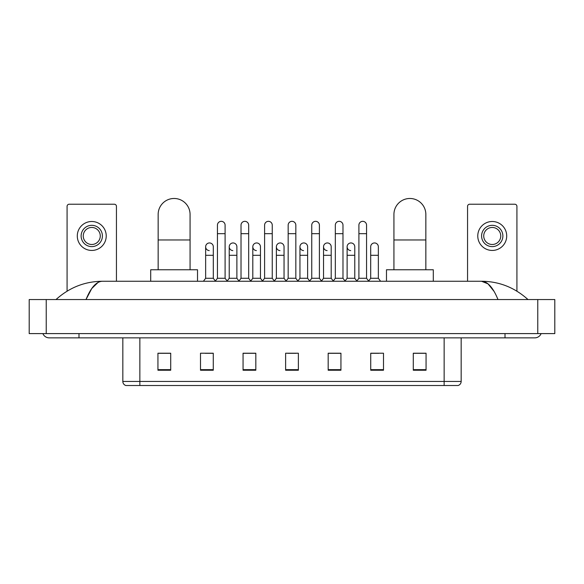 <?xml version="1.0" encoding="UTF-8"?>
<svg xmlns="http://www.w3.org/2000/svg" width="584" height="584" viewBox="0 0 584 584"><rect width="100%" height="100%" fill="white"/><g stroke="black" fill="none" stroke-linecap="round" stroke-linejoin="round"><path stroke-width="0.88" d="M444.147 385.52L444.147 381.44L461.17 381.44C461.053 383.476 460.031 384.841 458.104 385.52L125.896 385.52A4.256 4.256 0 0 1 122.83 381.44L122.83 337.859M426.057 370.241L426.057 353.218L413.289 353.218L413.289 370.241L426.057 370.241M383.498 370.241L383.498 353.218L370.731 353.218L370.731 370.241L383.498 370.241M340.939 370.241L340.939 353.218L328.171 353.218L328.171 370.241L340.939 370.241M170.71 370.241L170.71 353.218L157.943 353.218L157.943 370.241L170.71 370.241M213.269 370.241L213.269 353.218L200.502 353.218L200.502 370.241L213.269 370.241M255.828 370.241L255.828 353.218L243.061 353.218L243.061 370.241L255.828 370.241M298.38 370.241L298.38 353.218L285.62 353.218L285.62 370.241L298.38 370.241M370.731 353.305L378.775 353.305M413.289 353.305L425.21 353.305M252.376 353.305L249.098 353.305M205.225 353.305L213.269 353.305M158.79 353.305L170.71 353.305M334.902 353.305L331.624 353.305M287.744 353.305L296.256 353.305M255.828 353.305L243.061 353.305M340.939 353.305L328.171 353.305M78.993 333.603L78.993 337.859L534.798 337.859A6.811 6.811 0 0 0 541.112 333.603A6.811 6.811 0 0 1 534.798 337.859A6.811 6.811 0 0 0 541.112 333.603A6.811 6.811 0 0 1 534.798 337.859M42.887 333.603A6.811 6.811 0 0 0 49.202 337.859A6.811 6.811 0 0 1 42.887 333.603A6.811 6.811 0 0 0 49.202 337.859L78.993 337.859M497.991 299.555C493.108 287.532 487.625 281.437 481.537 281.254L102.463 281.254C96.375 281.437 90.892 287.54 86.009 299.555L91.739 288.547L98.039 282.452M46.224 299.555L554.8 299.555L554.8 333.603L29.2 333.603L29.2 299.555L46.224 299.555L46.224 333.603M554.8 299.555L554.8 333.603M526.542 298.241L527.987 299.555C514.592 287.489 499.108 281.393 481.537 281.254L488.02 283.853L494.093 291.423M57.458 298.241L56.013 299.555C69.343 287.518 84.826 281.415 102.463 281.254M116.442 281.254L116.442 206.349A2.124 2.124 0 0 0 114.318 204.225L69.204 204.225A2.124 2.124 0 0 0 67.08 206.349L67.08 291.168M91.761 225.329A10.636 10.636 0 0 0 81.125 235.972A10.636 10.636 0 0 0 91.761 246.609A10.636 10.636 0 0 0 102.404 235.972A10.636 10.636 0 0 0 91.761 225.329M91.761 227.461A8.512 8.512 0 0 0 83.249 235.972A8.512 8.512 0 0 0 91.761 244.484A8.512 8.512 0 0 0 100.273 235.972A8.512 8.512 0 0 0 91.761 227.461M91.761 250.441A14.469 14.469 0 0 0 106.23 235.972A14.469 14.469 0 0 0 91.761 221.504A14.469 14.469 0 0 0 77.292 235.972A14.469 14.469 0 0 0 91.761 250.441M158.155 269.764L158.155 214.438A15.958 15.958 0 0 1 174.112 198.48A15.958 15.958 0 0 1 190.07 214.438A15.958 15.958 0 0 0 174.112 198.48M190.07 269.764L190.07 214.438M197.516 281.254L197.516 269.764L150.708 269.764L150.708 281.254M393.93 269.764L393.93 214.438A15.958 15.958 0 0 1 409.888 198.48A15.958 15.958 0 0 1 425.846 214.438A15.958 15.958 0 0 0 409.888 198.48M425.846 269.764L425.846 214.438M433.291 281.254L433.291 269.764L386.484 269.764L386.484 281.254M217.438 233.673L225.096 233.673L225.096 278.276L217.438 278.276L217.438 225.161A3.833 3.833 0 0 1 221.511 221.336A3.833 3.833 0 0 1 225.096 225.161A3.833 3.833 0 0 0 221.511 221.336M217.438 278.276L215.204 281.254M225.096 278.276L227.329 281.254M241.017 233.673L248.674 233.673L248.674 278.276L241.017 278.276L241.017 225.161A3.833 3.833 0 0 1 245.083 221.336A3.833 3.833 0 0 1 248.674 225.161A3.833 3.833 0 0 0 245.083 221.336M241.017 278.276L238.783 281.254M248.674 278.276L250.908 281.254M264.596 233.673L272.253 233.673L272.253 278.276L264.596 278.276L264.596 225.161A3.833 3.833 0 0 1 268.662 221.336A3.833 3.833 0 0 1 272.253 225.161A3.833 3.833 0 0 0 268.662 221.336M264.596 278.276L262.355 281.254M272.253 278.276L274.487 281.254M288.168 233.673L295.832 233.673L295.832 278.276L288.168 278.276L288.168 225.161A3.833 3.833 0 0 1 292.241 221.336A3.833 3.833 0 0 1 295.832 225.161A3.833 3.833 0 0 0 292.241 221.336M288.168 278.276L285.934 281.254M295.832 278.276L298.066 281.254M311.747 233.673L319.404 233.673L319.404 278.276L311.747 278.276L311.747 225.161A3.833 3.833 0 0 1 315.82 221.336A3.833 3.833 0 0 1 319.404 225.161A3.833 3.833 0 0 0 315.82 221.336M311.747 278.276L309.513 281.254M319.404 278.276L321.645 281.254M335.326 233.673L342.983 233.673L342.983 278.276L335.326 278.276L335.326 225.161A3.833 3.833 0 0 1 339.399 221.336A3.833 3.833 0 0 1 342.983 225.161A3.833 3.833 0 0 0 339.399 221.336M335.326 278.276L333.092 281.254M342.983 278.276L345.217 281.254M358.904 233.673L366.562 233.673L366.562 278.276L358.904 278.276L358.904 225.161A3.833 3.833 0 0 1 362.971 221.336A3.833 3.833 0 0 1 366.562 225.161A3.833 3.833 0 0 0 362.971 221.336M358.904 278.276L356.671 281.254M366.562 278.276L368.796 281.254M209.24 250.602A3.833 3.833 0 0 1 205.648 246.784A3.833 3.833 0 0 1 209.722 242.959A3.833 3.833 0 0 1 213.306 246.784L213.306 255.296L205.648 255.296L205.648 246.784M213.306 255.296L213.306 278.276L205.648 278.276L205.648 255.296M205.648 278.276L203.414 281.254M213.306 278.276L215.372 281.028M232.819 250.602A3.833 3.833 0 0 1 229.227 246.784A3.833 3.833 0 0 1 233.293 242.959A3.833 3.833 0 0 1 236.885 246.784L236.885 255.296L229.227 255.296L229.227 246.784M236.885 255.296L236.885 278.276L229.227 278.276L229.227 255.296M229.227 278.276L227.161 281.028M236.885 278.276L238.951 281.028M256.391 250.602A3.833 3.833 0 0 1 252.806 246.784A3.833 3.833 0 0 1 256.872 242.959A3.833 3.833 0 0 1 260.464 246.784L260.464 255.296L252.806 255.296L252.806 246.784M260.464 255.296L260.464 278.276L252.806 278.276L252.806 255.296M252.806 278.276L250.74 281.028M260.464 278.276L262.53 281.028M279.97 250.602A3.833 3.833 0 0 1 276.378 246.784A3.833 3.833 0 0 1 280.451 242.959A3.833 3.833 0 0 1 284.043 246.784L284.043 255.296L276.378 255.296L276.378 246.784M284.043 255.296L284.043 278.276L276.378 278.276L276.378 255.296M276.378 278.276L274.319 281.028M284.043 278.276L286.109 281.028M303.549 250.602A3.833 3.833 0 0 1 299.957 246.784A3.833 3.833 0 0 1 304.03 242.959A3.833 3.833 0 0 1 307.622 246.784L307.622 255.296L299.957 255.296L299.957 246.784M307.622 255.296L307.622 278.276L299.957 278.276L299.957 255.296M299.957 278.276L297.891 281.028M307.622 278.276L309.681 281.028M327.128 250.602A3.833 3.833 0 0 1 323.536 246.784A3.833 3.833 0 0 1 327.609 242.959A3.833 3.833 0 0 1 331.194 246.784L331.194 255.296L323.536 255.296L323.536 246.784M331.194 255.296L331.194 278.276L323.536 278.276L323.536 255.296M323.536 278.276L321.47 281.028M331.194 278.276L333.26 281.028M350.707 250.602A3.833 3.833 0 0 1 347.115 246.784A3.833 3.833 0 0 1 351.181 242.959A3.833 3.833 0 0 1 354.773 246.784L354.773 255.296L347.115 255.296L347.115 246.784M354.773 255.296L354.773 278.276L347.115 278.276L347.115 255.296M347.115 278.276L345.049 281.028M354.773 278.276L356.839 281.028M370.694 246.784A3.833 3.833 0 0 1 374.76 242.959A3.833 3.833 0 0 1 378.352 246.784L378.352 255.296L370.694 255.296L370.694 246.784M378.352 255.296L378.352 278.276L370.694 278.276L370.694 255.296M370.694 278.276L368.628 281.028M378.352 278.276L380.586 281.254M516.92 291.168L516.92 206.349A2.124 2.124 0 0 0 514.796 204.225L469.682 204.225A2.124 2.124 0 0 0 467.558 206.349L467.558 281.254M492.239 225.329A10.636 10.636 0 0 0 481.596 235.972A10.636 10.636 0 0 0 492.239 246.609A10.636 10.636 0 0 0 502.875 235.972A10.636 10.636 0 0 0 492.239 225.329M492.239 227.461A8.512 8.512 0 0 0 483.727 235.972A8.512 8.512 0 0 0 492.239 244.484A8.512 8.512 0 0 0 500.751 235.972A8.512 8.512 0 0 0 492.239 227.461M492.239 250.441A14.469 14.469 0 0 0 506.708 235.972A14.469 14.469 0 0 0 492.239 221.504A14.469 14.469 0 0 0 477.77 235.972A14.469 14.469 0 0 0 492.239 250.441M122.83 381.44L139.853 381.44L139.853 385.52M139.853 337.859L139.853 381.44L444.147 381.44L444.147 337.859M298.38 369.65L285.62 369.65M255.828 369.65L243.061 369.65M213.269 369.65L200.502 369.65M170.71 369.65L157.943 369.65M340.939 369.65L328.171 369.65M383.498 369.65L370.731 369.65M426.057 369.65L413.289 369.65M505.007 333.603L505.007 337.859M537.776 299.555L537.776 333.603M158.155 239.973L190.07 239.973M393.93 239.973L425.846 239.973M461.17 381.44L461.17 337.859M225.096 233.673L225.096 225.161M248.674 233.673L248.674 225.161M272.253 233.673L272.253 225.161M295.832 233.673L295.832 225.161M319.404 233.673L319.404 225.161M342.983 233.673L342.983 225.161M366.562 233.673L366.562 225.161"/></g></svg>
